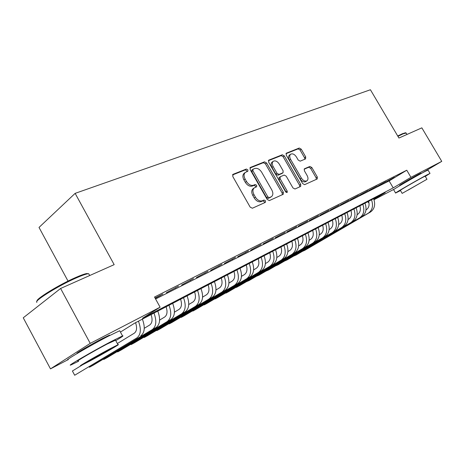 <?xml version="1.0" encoding="UTF-8"?>
<svg xmlns="http://www.w3.org/2000/svg" width="465" height="465" viewBox="0 0 465 465"><rect width="100%" height="100%" fill="white"/><g stroke="black" fill="none" stroke-linecap="round" stroke-linejoin="round"><path stroke-width="0.7" d="M247.886 169.859L246.369 169.039L233.093 174.311L232.779 176.508L250.147 207.099L252.361 208.239L265.364 202.374L265.538 200.828L264.027 200.031L262.365 200.775C259.83 201.502 257.511 200.287 255.407 197.125L253.971 194.603C252.501 191.656 252.594 189.418 254.256 187.883L256.634 186.767L256.697 185.314L255.18 184.506L253.506 185.215C250.943 185.895 248.612 184.657 246.52 181.501L245.09 178.984C243.643 176.107 243.73 173.91 245.351 172.405L247.833 171.283L247.886 169.859M246.938 171.666L246.723 170.725L245.206 169.905L232.523 174.95M264.527 202.752L264.335 201.641L262.83 200.851L261.167 201.595L262.365 200.775M255.721 187.174L255.512 186.157L254 185.349L252.326 186.058L253.506 185.215M401.097 184.721L399.662 185.378C398.296 185.802 413.774 176.781 419.308 173.945L421.104 173.096L419.814 174.038M78.039 352.97L77.498 353.173C73.685 354.592 90.64 344.606 102.254 338.613L109.566 335.114L109.217 335.73M305.557 158.925L305.72 156.943L301.221 149.155L299.268 148.033L286.289 153.212L286.26 155.13L302.628 183.565L304.622 184.663L317.281 178.932L317.304 176.985L311.841 167.534L309.893 166.435L304.395 168.812L304.372 170.754L307.103 175.491C308.295 177.833 308.266 179.589 307.016 180.757C305.098 181.652 303.209 180.74 301.343 178.025L290.59 159.344C289.422 157.065 289.445 155.351 290.654 154.217C292.607 153.305 294.525 154.217 296.42 156.967L298.199 160.053L300.175 161.163L305.557 158.925M67.809 359.817L50.487 368.873L23.25 317.798L60.607 288.469L114.169 264.655L75.138 193.359L370.419 89.751L398.929 138.041L421.848 127.852L441.75 161.367L422.185 172.968M60.607 288.469L90.227 343.373L160.105 307.196L142.482 318.252L393.21 187.877L410.944 177.316L441.75 161.367M155.595 299.001L389.129 180.92L406.765 170.219L154.508 297.03L160.105 307.196M406.765 170.219L410.944 177.316M266.608 162.988L264.509 161.832L250.432 167.423L250.158 169.562L267.195 199.45L269.34 200.578L283.272 194.277L283.342 192.214L266.608 162.988L265.439 163.843L263.347 162.692L249.891 168.045M268.88 160.1L282.296 154.769L284.318 155.909L300.721 184.419L300.681 186.424L294.979 189.011L292.944 187.906L286.219 176.189L284.173 175.067L280.209 176.776L280.157 178.787L287.207 191.092L287.167 192.527L285.615 191.807L268.642 162.175L268.88 160.1L268.543 160.344M155.223 298.332L162.924 294.037L155.048 298.007M178.484 286.19L166.29 292.747L178.484 286.19M193.492 278.622L181.606 285.022L193.492 278.622M207.971 271.322L196.381 277.564L207.971 271.322M221.95 264.277L210.651 270.363L221.95 264.277M235.464 257.465L224.426 263.411L235.464 257.465M248.525 250.879L237.749 256.686L248.525 250.879M261.156 244.509L250.629 250.187L261.156 244.509M273.379 238.347L263.097 243.898L273.379 238.347M285.219 232.378L275.164 237.807L285.219 232.378M296.693 226.595L286.853 231.913L296.693 226.595M307.807 220.991L298.181 226.193L307.807 220.991M318.589 215.557L309.161 220.648L318.589 215.557M329.051 210.285L319.821 215.272L329.051 210.285M339.206 205.164L330.162 210.058L339.206 205.164M349.064 200.194L340.2 204.989L349.064 200.194M358.643 195.364L349.953 200.066L358.643 195.364M367.949 190.673L359.428 195.288L367.949 190.673M376.999 186.11L368.64 190.638L376.999 186.11M385.805 181.67L377.603 186.116L385.805 181.67M386.316 181.716L394.372 177.351L386.316 181.716M75.138 193.359L39.014 227.437L68.035 281.098M50.487 368.873L90.227 343.373M394.442 189.034L374.029 199.712M368.896 202.391L368.478 202.612L368.89 202.368M367.92 201.653L368.478 202.612M373.912 199.375L385.183 192.661L134.6 323.198L120.441 332.08M389.129 180.92L393.21 187.877M160.006 295.92L159.826 295.595M175.543 288.079L175.369 287.759M190.534 280.511L190.359 280.203M205.001 273.211L204.833 272.909M218.974 266.16L218.806 265.864M232.477 259.348L232.308 259.052M245.532 252.762L245.363 252.472M245.351 172.405L244.183 173.271C242.567 174.782 242.474 176.973 243.916 179.845L245.09 178.984M252.326 186.058C249.763 186.738 247.438 185.506 245.346 182.356L243.916 179.845M254.256 187.883L253.076 188.726C251.414 190.261 251.315 192.498 252.786 195.44L253.971 194.603M261.167 201.595C258.633 202.327 256.314 201.113 254.216 197.956L252.786 195.44M282.371 194.701L282.145 193.027L265.439 163.843M253.082 169.202L252.896 170.696L267.823 196.875L269.322 197.666L271.537 196.608C273.182 195.085 273.269 192.865 271.793 189.941L261.661 172.207C259.621 169.12 257.343 167.888 254.832 168.504L253.082 169.202M251.914 170.068L251.728 171.562L252.896 170.696M271.403 196.701L268.125 198.485L266.631 197.695L251.728 171.562M268.369 160.698L281.133 155.624L282.296 154.769M299.768 186.854L299.524 185.227L283.15 156.757L281.133 155.624M279.186 177.514L278.971 179.618L286.01 191.9L287.207 191.092M286.213 192.446L286.01 191.9M279.256 164.064C277.309 161.245 275.315 160.315 273.269 161.285C272.008 162.471 271.967 164.226 273.147 166.557L277.006 173.294L279.076 174.427L283.046 172.73L283.092 170.742L279.256 164.064M273.269 161.285L272.101 162.14C270.839 163.325 270.793 165.081 271.973 167.406L273.147 166.557M281.982 173.457L277.896 175.258L275.826 174.131L271.973 167.406M290.654 154.217L289.486 155.06C288.277 156.199 288.254 157.908 289.416 160.187L290.59 159.344M306.906 180.833L305.819 181.565C303.901 182.46 302.012 181.548 300.152 178.839L289.416 160.187M316.357 179.368L316.107 177.787L310.655 168.347L308.708 167.249L304.104 169.231M304.825 159.233L304.546 157.769L300.053 149.992L298.1 148.876L285.981 153.694M135.571 322.693C137.233 327.749 136.803 331.249 134.286 333.196L117.343 343.542M82.2 365.013L72.401 371L74.679 375.249L136.867 337.927C140.86 334.806 141.383 329.226 138.448 321.193M136.867 337.927L74.679 375.249L72.401 371M140.767 335.823C144.772 332.702 145.312 327.139 142.389 319.141M37.043 301.175C35.102 299.419 59.218 284.609 75.836 277.442C80.829 275.257 84.432 273.966 86.641 273.565L88.495 273.734M89.303 274.821L88.71 273.734L87.559 273.839C85.304 274.245 81.619 275.576 76.498 277.82C58.712 285.493 33.195 301.361 36.909 302.326M115.762 340.63C121.824 336.997 124.079 335.428 122.528 335.916L111.065 341.583C92.43 351.36 64.868 367.46 71.081 364.891L78.602 361.264M119.912 331.109L119.708 330.737L108.182 336.265C89.501 345.919 62.002 362.101 68.291 359.689M78.358 360.805C73.993 362.595 93.668 351.104 107.043 344.083L115.512 340.177M109.676 348.942C96.336 356.05 76.615 367.484 80.927 365.595L89.745 361.09C102.87 354.074 121.76 343.135 117.982 344.722L109.676 348.942M93.186 358.997C101.666 354.464 113.931 347.361 111.437 348.419L106.026 351.168C97.452 355.737 84.845 363.049 87.565 361.863L93.186 358.997M397.72 135.995L402.452 133.693L405.474 132.81M406.143 133.048L403.033 133.874L397.935 136.361M425.301 176.433L430.009 173.399L427.207 174.764C418.384 179.38 393.349 193.87 395.593 193.045L400.505 190.545M428.044 170.074L425.196 171.364C416.344 175.921 391.356 190.464 393.64 189.714L395.57 193.004M402.173 193.394L426.98 179.269L402.173 193.394L400.371 190.325C398.813 190.882 416.745 180.501 423.098 177.177L425.167 176.2M407.956 190.197L422.54 181.798L407.956 190.197M151.102 314.602C152.729 319.571 152.264 323.03 149.724 324.983L144.266 328.302M89.199 366.751L89.454 367.228L152.27 329.627C156.298 326.5 156.874 320.99 154.002 313.09M89.17 366.769L89.454 367.228L93.076 365.263L156.037 327.598C160.07 324.471 160.663 318.973 157.809 311.108M166.104 306.784C167.685 311.678 167.197 315.101 164.633 317.049L159.611 320.094M103.532 359.003L103.776 359.451L167.138 321.611C171.201 318.484 171.829 313.038 169.022 305.267M103.492 359.032L103.776 359.451L107.287 357.544L170.777 319.647C174.852 316.52 175.491 311.091 172.695 303.354M180.594 299.239C182.141 304.052 181.623 307.435 179.037 309.388L174.427 312.178M117.43 351.488L117.662 351.912L181.513 313.863C185.605 310.736 186.279 305.354 183.53 297.71M117.378 351.523L117.662 351.912L121.069 350.064L185.029 311.969C189.127 308.841 189.813 303.471 187.075 295.862M194.603 291.939C196.114 296.682 195.567 300.024 192.969 301.977L188.744 304.523M130.915 344.199L131.136 344.594L195.405 306.377C199.526 303.25 200.241 297.925 197.549 290.404M130.851 344.24L131.136 344.594L134.437 342.804L198.811 304.54C202.932 301.419 203.658 296.112 200.979 288.62M208.151 284.882C209.628 289.55 209.058 292.857 206.443 294.804L202.577 297.129M144.005 337.119L144.214 337.497L208.849 299.129C212.987 296.007 213.743 290.747 211.11 283.342M143.929 337.166L144.214 337.497L147.422 335.753L212.145 297.356C216.289 294.235 217.05 288.986 214.429 281.616M221.264 278.053C222.706 282.65 222.113 285.923 219.486 287.864L215.963 289.98M156.711 330.243L156.908 330.603L221.863 292.119C226.019 289.003 226.81 283.795 224.229 276.506M156.629 330.29L156.908 330.603L160.024 328.912L225.048 290.398C229.21 287.283 230.006 282.098 227.443 274.832M233.959 271.438C235.366 275.966 234.755 279.203 232.122 281.145L228.919 283.063M169.057 323.564L169.243 323.902L234.465 285.33C238.638 282.214 239.458 277.07 236.929 269.892M168.964 323.617L169.243 323.902L172.277 322.262L237.551 283.662C241.73 280.552 242.556 275.42 240.039 268.27M246.258 265.033C247.636 269.497 247.002 272.693 244.363 274.629L241.469 276.361M181.054 317.066L181.234 317.397L246.677 278.744C250.856 275.64 251.71 270.554 249.228 263.481M180.955 317.124L181.234 317.397L184.175 315.799L249.67 277.134C253.855 274.03 254.715 268.956 252.245 261.911M258.18 258.819C259.522 263.219 258.871 266.387 256.227 268.317L253.623 269.874M192.713 310.754L192.888 311.068L258.511 272.368C262.702 269.27 263.585 264.236 261.15 257.273M192.615 310.818L192.888 311.068L195.753 309.51L261.417 270.804C265.608 267.706 266.497 262.69 264.074 255.75M269.741 252.803C271.054 257.139 270.386 260.266 267.735 262.196L265.405 263.585M204.059 304.616L204.222 304.912L269.991 266.178C274.193 263.091 275.1 258.116 272.711 251.251M203.955 304.68L204.222 304.912L207.012 303.401L272.81 264.661C277.006 261.574 277.919 256.616 275.547 249.775M280.953 246.962C282.243 251.234 281.558 254.332 278.907 256.256L276.826 257.488M215.097 298.64L215.254 298.925L281.133 260.179C285.336 257.099 286.266 252.175 283.923 245.41M214.987 298.704L215.254 298.925L217.963 297.449L283.865 258.703C288.068 255.628 289.003 250.716 286.678 243.974M291.834 241.289C293.095 245.508 292.404 248.572 289.747 250.484L287.911 251.577M225.839 292.822L225.99 293.095L291.944 254.349C296.153 251.28 297.106 246.409 294.804 239.742M225.723 292.886L225.99 293.095L228.629 291.66L294.601 252.919C298.803 249.856 299.762 244.997 297.478 238.347M302.401 235.784C303.639 239.946 302.93 242.974 300.274 244.881L298.67 245.834M236.296 287.155L236.447 287.417L302.448 248.688C306.656 245.63 307.627 240.818 305.371 234.238M236.179 287.225L239.016 286.022L305.028 247.299C309.231 244.247 310.213 239.44 307.964 232.884M312.666 230.437C313.881 234.54 313.16 237.539 310.504 239.44L309.12 240.26M246.485 281.639L312.654 243.189C316.857 240.143 317.851 235.377 315.636 228.89M246.369 281.709L249.13 280.529L315.16 241.841C319.362 238.795 320.362 234.046 318.153 227.577M322.646 225.24C323.838 229.286 323.105 232.262 320.449 234.151L319.269 234.848M256.413 276.262L322.571 237.842C326.773 234.813 327.784 230.094 325.605 223.694M256.291 276.332L258.988 275.175L325.006 236.528C329.208 233.5 330.226 228.797 328.052 222.421M332.347 220.183C333.51 224.182 332.771 227.123 330.121 229.007L329.133 229.588M266.085 271.019L332.213 232.645C336.41 229.629 337.439 224.961 335.3 218.649M265.968 271.095L268.596 269.962L334.585 231.367C338.782 228.356 339.81 223.7 337.683 217.405M341.781 215.272C342.926 219.218 342.17 222.125 339.526 224.002L338.729 224.473M275.518 265.91L341.595 227.588C345.786 224.583 346.832 219.968 344.728 213.737M275.396 265.98L277.965 264.876L343.902 226.35C348.093 223.345 349.139 218.742 347.041 212.528M350.959 210.488C352.081 214.382 351.319 217.265 348.68 219.131L348.058 219.497M284.719 260.929L350.726 222.671C354.911 219.678 355.969 215.109 353.9 208.959M284.597 260.999L287.103 259.912L352.97 221.462C357.155 218.474 358.213 213.912 356.149 207.785M359.893 205.838C360.991 209.68 360.224 212.534 357.591 214.388L357.132 214.661M293.694 256.064L359.614 217.882C363.787 214.906 364.856 210.378 362.822 204.309M293.572 256.134L296.025 255.07L361.799 216.702C365.972 213.731 367.048 209.215 365.019 203.164M368.588 201.304C369.675 205.1 368.896 207.925 366.263 209.773L365.972 209.948M302.453 251.315L368.268 213.214C372.436 210.256 373.517 205.774 371.512 199.781M302.331 251.391L304.726 250.344L370.396 212.069C374.558 209.111 375.644 204.641 373.651 198.671M245.206 169.905L246.369 169.039M262.83 200.851L264.027 200.031M254 185.349L255.18 184.506M245.346 182.356L246.52 181.501M254.216 197.956L255.407 197.125M232.698 174.607L233.093 174.311M282.145 193.027L283.342 192.214M250.065 167.696L250.432 167.423M263.347 162.692L264.509 161.832M266.631 197.695L267.823 196.875M268.125 198.485L269.322 197.666M269.84 197.712L271.037 196.898M283.15 156.757L284.318 155.909M299.524 185.227L300.721 184.419M278.971 179.618L280.157 178.787M275.826 174.131L277.006 173.294M277.896 175.258L279.076 174.427M281.703 173.654L282.883 172.823M300.152 178.839L301.343 178.025M308.708 167.249L309.893 166.435M310.655 168.347L311.841 167.534M316.107 177.787L317.304 176.985M286.155 153.34L286.463 153.119M298.1 148.876L299.268 148.033M300.053 149.992L301.221 149.155M304.546 157.769L305.72 156.943M152.27 329.627L156.037 327.598M167.138 321.611L170.777 319.647M181.513 313.863L185.029 311.969M195.405 306.377L198.811 304.54M208.849 299.129L212.145 297.356M221.863 292.119L225.048 290.398M234.465 285.33L237.551 283.662M246.677 278.744L249.67 277.134M258.511 272.368L261.417 270.804M269.991 266.178L272.81 264.661M281.133 260.179L283.865 258.703M291.944 254.349L294.601 252.919M302.448 248.688L305.028 247.299M312.654 243.189L315.16 241.841M322.571 237.842L325.006 236.528M332.213 232.645L334.585 231.367M341.595 227.588L343.902 226.35M350.726 222.671L352.97 221.462M359.614 217.882L361.799 216.702M368.268 213.214L370.396 212.069M251.78 170.144L252.943 169.277M279.023 177.607L280.209 176.776M281.866 173.561L283.046 172.73M107.671 336.532L107.398 336.038M89.693 275.536L88.71 273.734M115.39 339.95L117.982 344.722M122.528 335.916L119.708 330.737M86.641 273.565L87.559 273.839M401.196 184.89L400.94 184.448M419.912 174.206L419.651 173.765M406.98 134.461L406.067 132.92M425.15 176.177L426.98 179.269M430.009 173.399L428.021 170.033M405.184 132.74L405.823 132.897"/></g></svg>
